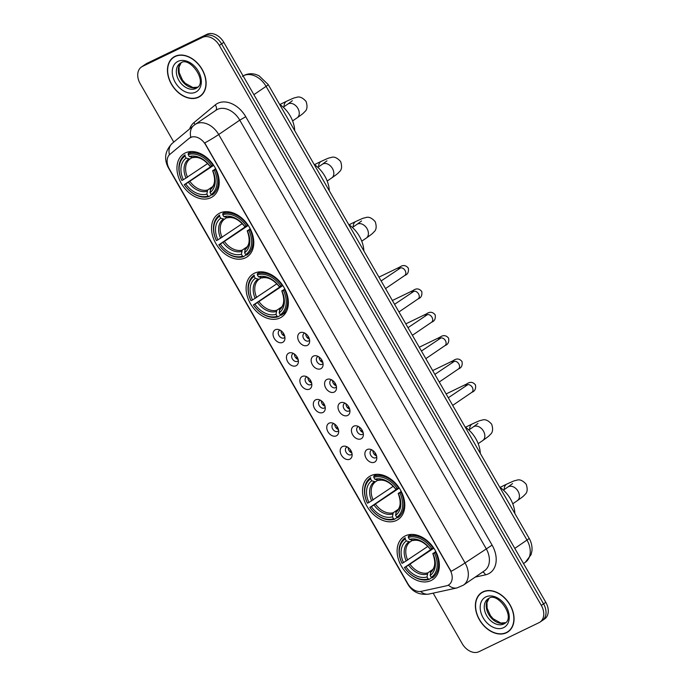 <?xml version="1.0" encoding="UTF-8"?>
<svg xmlns="http://www.w3.org/2000/svg" width="686" height="686" viewBox="0 0 686 686"><rect width="100%" height="100%" fill="white"/><g stroke="black" fill="none" stroke-linecap="round" stroke-linejoin="round"><path stroke-width="1.03" d="M405.392 535.835A25.854 18.531 -124.3 0 0 403.677 536.821A25.854 18.531 -124.3 0 0 402.176 567.468A25.854 18.531 -124.3 0 0 431.091 580.528A25.854 18.531 -124.3 0 0 432.797 579.541A25.854 18.531 -124.3 0 0 434.307 548.894A25.854 18.531 -124.3 0 0 405.392 535.835M219.803 213.097A25.854 18.531 -124.3 0 0 218.097 214.083A25.854 18.531 -124.3 0 0 216.587 244.73A25.854 18.531 -124.3 0 0 245.511 257.79A25.854 18.531 -124.3 0 0 247.217 256.804A25.854 18.531 -124.3 0 0 248.726 226.157A25.854 18.531 -124.3 0 0 219.803 213.097M254.377 273.225A25.854 18.531 -124.3 0 0 252.671 274.211A25.854 18.531 -124.3 0 0 251.17 304.858A25.854 18.531 -124.3 0 0 280.085 317.918A25.854 18.531 -124.3 0 0 281.792 316.932A25.854 18.531 -124.3 0 0 283.301 286.285A25.854 18.531 -124.3 0 0 254.377 273.225M370.817 475.707A25.854 18.531 -124.3 0 0 369.102 476.693A25.854 18.531 -124.3 0 0 367.602 507.34A25.854 18.531 -124.3 0 0 396.517 520.4A25.854 18.531 -124.3 0 0 398.223 519.413A25.854 18.531 -124.3 0 0 399.732 488.766A25.854 18.531 -124.3 0 0 370.817 475.707M185.229 152.969A25.854 18.531 -124.3 0 0 183.522 153.956A25.854 18.531 -124.3 0 0 182.013 184.603A25.854 18.531 -124.3 0 0 210.928 197.662A25.854 18.531 -124.3 0 0 212.643 196.676A25.854 18.531 -124.3 0 0 214.143 166.029A25.854 18.531 -124.3 0 0 185.229 152.969M282.632 342.391A7.314 5.248 55.7 0 1 274.246 338.37A7.314 5.248 55.7 0 1 275.352 329.743A7.314 5.248 55.7 0 1 278.422 329.494A7.314 5.248 55.7 0 1 284.904 339.004A7.314 5.248 55.7 0 1 282.632 342.391M280.162 330.172A4.39 3.147 -124.3 0 0 279.622 330.36A4.39 3.147 -124.3 0 0 279.331 330.532A4.39 3.147 -124.3 0 0 279.073 335.728A4.39 3.147 -124.3 0 0 283.987 337.949A4.39 3.147 -124.3 0 0 284.27 337.778A4.39 3.147 -124.3 0 0 284.904 337.135M296.06 365.758A7.314 5.248 55.7 0 1 287.674 361.728A7.314 5.248 55.7 0 1 288.789 353.101A7.314 5.248 55.7 0 1 291.859 352.853A7.314 5.248 55.7 0 1 298.341 362.362A7.314 5.248 55.7 0 1 296.06 365.758M293.599 353.539A4.39 3.147 -124.3 0 0 293.051 353.719A4.39 3.147 -124.3 0 0 292.759 353.89A4.39 3.147 -124.3 0 0 292.502 359.095A4.39 3.147 -124.3 0 0 297.415 361.308A4.39 3.147 -124.3 0 0 297.707 361.145A4.39 3.147 -124.3 0 0 298.341 360.493M309.497 389.116A7.314 5.248 55.7 0 1 301.111 385.086A7.314 5.248 55.7 0 1 302.217 376.468A7.314 5.248 55.7 0 1 305.287 376.211A7.314 5.248 55.7 0 1 311.77 385.721A7.314 5.248 55.7 0 1 309.497 389.116M307.028 376.897A4.39 3.147 -124.3 0 0 306.488 377.077A4.39 3.147 -124.3 0 0 306.196 377.249A4.39 3.147 -124.3 0 0 305.939 382.454A4.39 3.147 -124.3 0 0 310.852 384.666A4.39 3.147 -124.3 0 0 311.135 384.503A4.39 3.147 -124.3 0 0 311.77 383.851M322.926 412.475A7.314 5.248 55.7 0 1 314.54 408.444A7.314 5.248 55.7 0 1 315.654 399.827A7.314 5.248 55.7 0 1 318.724 399.569A7.314 5.248 55.7 0 1 325.207 409.088A7.314 5.248 55.7 0 1 322.926 412.475M320.465 400.255A4.39 3.147 -124.3 0 0 319.916 400.444A4.39 3.147 -124.3 0 0 319.625 400.607A4.39 3.147 -124.3 0 0 319.367 405.812A4.39 3.147 -124.3 0 0 324.281 408.033A4.39 3.147 -124.3 0 0 324.572 407.861A4.39 3.147 -124.3 0 0 325.207 407.21M336.363 435.833A7.314 5.248 55.7 0 1 327.977 431.803A7.314 5.248 55.7 0 1 329.083 423.185A7.314 5.248 55.7 0 1 332.153 422.928A7.314 5.248 55.7 0 1 338.635 432.446A7.314 5.248 55.7 0 1 336.363 435.833M333.893 423.614A4.39 3.147 -124.3 0 0 333.353 423.802A4.39 3.147 -124.3 0 0 333.062 423.965A4.39 3.147 -124.3 0 0 332.804 429.17A4.39 3.147 -124.3 0 0 337.718 431.391A4.39 3.147 -124.3 0 0 338.001 431.22A4.39 3.147 -124.3 0 0 338.635 430.576M349.791 459.191A7.314 5.248 55.7 0 1 341.405 455.161A7.314 5.248 55.7 0 1 342.52 446.543A7.314 5.248 55.7 0 1 345.59 446.286A7.314 5.248 55.7 0 1 352.072 455.804A7.314 5.248 55.7 0 1 349.791 459.191M347.33 446.972A4.39 3.147 -124.3 0 0 346.782 447.161A4.39 3.147 -124.3 0 0 346.49 447.323A4.39 3.147 -124.3 0 0 346.233 452.528A4.39 3.147 -124.3 0 0 351.146 454.749A4.39 3.147 -124.3 0 0 351.438 454.578A4.39 3.147 -124.3 0 0 352.072 453.935M307.319 345.384A7.314 5.248 55.7 0 1 298.933 341.354A7.314 5.248 55.7 0 1 300.048 332.736A7.314 5.248 55.7 0 1 303.118 332.478A7.314 5.248 55.7 0 1 309.6 341.997A7.314 5.248 55.7 0 1 307.319 345.384M304.858 333.164A4.39 3.147 -124.3 0 0 304.31 333.353A4.39 3.147 -124.3 0 0 304.018 333.516A4.39 3.147 -124.3 0 0 303.769 338.721A4.39 3.147 -124.3 0 0 308.674 340.942A4.39 3.147 -124.3 0 0 308.966 340.77A4.39 3.147 -124.3 0 0 309.6 340.119M320.756 368.742A7.314 5.248 55.7 0 1 312.37 364.712A7.314 5.248 55.7 0 1 313.476 356.094A7.314 5.248 55.7 0 1 316.546 355.837A7.314 5.248 55.7 0 1 323.037 365.355A7.314 5.248 55.7 0 1 320.756 368.742M318.287 356.523A4.39 3.147 -124.3 0 0 317.747 356.711A4.39 3.147 -124.3 0 0 317.455 356.874A4.39 3.147 -124.3 0 0 317.198 362.079A4.39 3.147 -124.3 0 0 322.111 364.3A4.39 3.147 -124.3 0 0 322.403 364.129A4.39 3.147 -124.3 0 0 323.029 363.486M334.185 392.1A7.314 5.248 55.7 0 1 325.799 388.07A7.314 5.248 55.7 0 1 326.913 379.452A7.314 5.248 55.7 0 1 329.983 379.195A7.314 5.248 55.7 0 1 336.466 388.713A7.314 5.248 55.7 0 1 334.185 392.1M331.724 379.881A4.39 3.147 -124.3 0 0 331.175 380.07A4.39 3.147 -124.3 0 0 330.884 380.233A4.39 3.147 -124.3 0 0 330.635 385.438A4.39 3.147 -124.3 0 0 335.54 387.659A4.39 3.147 -124.3 0 0 335.831 387.487A4.39 3.147 -124.3 0 0 336.466 386.844M347.622 415.467A7.314 5.248 55.7 0 1 339.236 411.437A7.314 5.248 55.7 0 1 340.342 402.811A7.314 5.248 55.7 0 1 343.412 402.562A7.314 5.248 55.7 0 1 349.903 412.072A7.314 5.248 55.7 0 1 347.622 415.467M345.152 403.248A4.39 3.147 -124.3 0 0 344.612 403.428A4.39 3.147 -124.3 0 0 344.321 403.6A4.39 3.147 -124.3 0 0 344.063 408.805A4.39 3.147 -124.3 0 0 348.977 411.017A4.39 3.147 -124.3 0 0 349.26 410.854A4.39 3.147 -124.3 0 0 349.894 410.202M361.05 438.826A7.314 5.248 55.7 0 1 352.664 434.795A7.314 5.248 55.7 0 1 353.779 426.178A7.314 5.248 55.7 0 1 356.849 425.92A7.314 5.248 55.7 0 1 363.331 435.43A7.314 5.248 55.7 0 1 361.05 438.826M358.589 426.606A4.39 3.147 -124.3 0 0 358.041 426.786A4.39 3.147 -124.3 0 0 357.749 426.958A4.39 3.147 -124.3 0 0 357.492 432.163A4.39 3.147 -124.3 0 0 362.405 434.375A4.39 3.147 -124.3 0 0 362.697 434.212A4.39 3.147 -124.3 0 0 363.331 433.561M374.487 462.184A7.314 5.248 55.7 0 1 366.101 458.154A7.314 5.248 55.7 0 1 367.207 449.536A7.314 5.248 55.7 0 1 370.277 449.279A7.314 5.248 55.7 0 1 376.76 458.797A7.314 5.248 55.7 0 1 374.487 462.184M372.018 449.965A4.39 3.147 -124.3 0 0 371.478 450.145A4.39 3.147 -124.3 0 0 371.186 450.316A4.39 3.147 -124.3 0 0 370.929 455.521A4.39 3.147 -124.3 0 0 375.842 457.742A4.39 3.147 -124.3 0 0 376.125 457.571A4.39 3.147 -124.3 0 0 376.76 456.919M284.707 336.123A4.39 3.147 55.7 0 1 281.037 330.729M298.144 359.481A4.39 3.147 55.7 0 1 294.466 354.087M311.573 382.839A4.39 3.147 55.7 0 1 307.903 377.454M325.01 406.198A4.39 3.147 55.7 0 1 321.331 400.813M338.438 429.565A4.39 3.147 55.7 0 1 334.768 424.171M351.875 452.923A4.39 3.147 55.7 0 1 348.196 447.529M309.403 339.107A4.39 3.147 55.7 0 1 305.724 333.722M322.832 362.474A4.39 3.147 55.7 0 1 319.161 357.08M336.269 385.832A4.39 3.147 55.7 0 1 332.59 380.438M349.697 409.19A4.39 3.147 55.7 0 1 346.027 403.797M363.134 432.549A4.39 3.147 55.7 0 1 359.455 427.155M376.563 455.907A4.39 3.147 55.7 0 1 372.892 450.522M189.104 138.383A13.171 9.441 55.7 0 1 189.619 137.997A13.171 9.441 55.7 0 1 190.485 137.492A13.171 9.441 55.7 0 1 205.577 144.746L449.982 569.783A13.171 9.441 55.7 0 1 448.858 584.789A13.171 9.441 55.7 0 1 446.406 585.835L421.255 591.349A13.171 9.441 55.7 0 1 407.75 583.546L169.331 168.928A13.171 9.441 55.7 0 1 169.939 154.299L189.104 138.383M175.024 56.329A23.658 16.961 -124.3 0 0 173.464 57.23A23.658 16.961 -124.3 0 0 172.083 85.278A23.658 16.961 -124.3 0 0 198.546 97.232A23.658 16.961 -124.3 0 0 200.115 96.323A23.658 16.961 -124.3 0 0 201.487 68.283A23.658 16.961 -124.3 0 0 175.024 56.329M174.63 56.526A23.658 16.961 -124.3 0 0 173.841 57.272M200.218 95.963A23.658 16.961 -124.3 0 0 200.792 95.697A23.658 16.961 -124.3 0 0 201.195 95.491M482.961 591.838A23.658 16.961 -124.3 0 0 481.392 592.738A23.658 16.961 -124.3 0 0 480.02 620.787A23.658 16.961 -124.3 0 0 506.474 632.741A23.658 16.961 -124.3 0 0 508.043 631.832A23.658 16.961 -124.3 0 0 509.424 603.791A23.658 16.961 -124.3 0 0 482.961 591.838M482.558 592.035A23.658 16.961 -124.3 0 0 481.769 592.781M508.146 631.463A23.658 16.961 -124.3 0 0 508.729 631.206A23.658 16.961 -124.3 0 0 509.123 631M204.745 142.954L451.088 571.361A17.073 1.261 -29.9 0 0 465.048 562.923A19.508 13.986 55.7 0 1 463.376 585.167L484.445 570.803A19.508 13.986 -124.3 0 0 486.117 548.56L239.774 120.153A19.508 13.986 -124.3 0 0 217.411 109.408A19.508 13.986 -124.3 0 0 216.124 110.154L195.056 124.518A19.508 13.986 55.7 0 1 196.342 123.772A19.508 13.986 55.7 0 1 218.697 134.525A17.073 1.261 150.1 0 1 204.745 142.954M189.508 138.109L192.054 136.848M433.149 593.141L462.192 643.639A14.629 10.487 -124.3 0 0 478.957 651.7L539.085 622.631A14.629 10.487 -124.3 0 0 540.053 622.065L542.3 620.538A14.629 10.487 -124.3 0 0 543.561 603.852L221.561 43.895A14.629 10.487 -124.3 0 0 204.797 35.835L144.66 64.904A14.629 10.487 -124.3 0 0 143.7 65.462A14.629 10.487 -124.3 0 1 144.66 64.904L204.797 35.835A14.629 10.487 -124.3 0 1 221.561 43.895L543.561 603.852A14.629 10.487 -124.3 0 1 542.3 620.538A14.629 10.487 -124.3 0 1 541.34 621.096M540.053 622.065A14.629 10.487 -124.3 0 0 541.305 605.386L219.314 45.422A14.629 10.487 -124.3 0 0 202.55 37.361L142.414 66.439A14.629 10.487 -124.3 0 0 141.445 66.996A14.629 10.487 -124.3 0 0 140.193 83.675L173.781 142.079M542.3 620.538L544.555 619.004A14.629 10.487 -124.3 0 0 545.807 602.325L223.808 42.361A14.629 10.487 -124.3 0 0 207.043 34.3L146.915 63.369A14.629 10.487 -124.3 0 0 145.946 63.935L141.445 66.996M198.426 97.018A23.41 16.781 -124.3 0 0 199.978 96.126A23.41 16.781 -124.3 0 0 201.341 68.368A23.41 16.781 -124.3 0 0 175.144 56.535A23.41 16.781 -124.3 0 0 173.601 57.435A23.41 16.781 -124.3 0 0 172.237 85.193A23.41 16.781 -124.3 0 0 198.426 97.018M506.354 632.526A23.41 16.781 -124.3 0 0 507.906 631.635A23.41 16.781 -124.3 0 0 509.269 603.877A23.41 16.781 -124.3 0 0 483.081 592.044A23.41 16.781 -124.3 0 0 481.529 592.944A23.41 16.781 -124.3 0 0 480.166 620.693A23.41 16.781 -124.3 0 0 506.354 632.526M211.631 194.73L209.024 196.505L207.978 196.042A23.213 16.644 -124.3 0 1 184.311 184.671L185.777 183.959A20.974 15.032 -124.3 0 0 206.855 194.087L207.652 189.996L212.617 186.618M213.689 165.317L185.777 183.959M185.023 156.125L185.091 154.89A24.19 17.347 -124.3 0 0 185.014 154.942A24.19 17.347 -124.3 0 0 181.816 180.375L181.884 180.452A23.213 16.644 -124.3 0 1 185.023 156.125L186.146 158.072A20.974 15.032 -124.3 0 0 183.351 179.741L207.729 163.5M191.917 157.686L189.876 159.075L186.146 158.072M294.723 130.666A26.823 19.234 -124.3 0 0 279.528 104.238M184.311 184.671L210.756 166.647A23.17 16.61 55.7 0 1 210.679 166.535M212.188 194.978A24.19 17.347 -124.3 0 0 212.266 194.918A24.19 17.347 -124.3 0 0 215.473 169.493L214.272 170.179A23.213 16.644 -124.3 0 1 211.142 194.507L212.188 194.978M215.91 169.193L215.473 169.493M184.234 184.594A24.19 17.347 -124.3 0 0 209.024 196.505M211.142 194.507L210.019 192.56A20.974 15.032 -124.3 0 0 212.806 170.891L214.272 170.179M206.855 194.087L207.978 196.042M183.351 179.741L181.884 180.452M212.806 170.891L215.618 168.602M210.182 189.765A18.762 13.446 -124.3 0 0 212.634 170.72C215.721 179.26 215.104 185.186 210.782 188.487L210.019 192.56M212.634 170.72L213.166 170.265M190.897 151.563L188.264 153.364L188.187 154.59A23.213 16.644 -124.3 0 1 211.854 165.961L213.046 165.275A24.19 17.347 -124.3 0 0 188.264 153.364M211.854 165.961L210.388 166.672A20.974 15.032 -124.3 0 0 189.31 156.545L188.187 154.59M210.739 166.055L210.388 166.672M189.31 156.545L193.04 157.548M210.756 166.647L213.646 165.249M246.205 254.858L243.599 256.633L242.552 256.17A23.213 16.644 -124.3 0 1 218.885 244.799L220.352 244.087A20.974 15.032 -124.3 0 0 241.429 254.214L242.227 250.124L247.192 246.746M248.263 225.445L220.352 244.087M219.597 216.253L219.674 215.018A24.19 17.347 -124.3 0 0 219.589 215.07A24.19 17.347 -124.3 0 0 216.39 240.503L216.467 240.58A23.213 16.644 -124.3 0 1 219.597 216.253L220.72 218.199A20.974 15.032 -124.3 0 0 217.925 239.868L242.304 223.627M226.491 217.814L224.451 219.203L220.72 218.199M329.297 190.794A26.823 19.234 -124.3 0 0 314.102 164.366M218.885 244.799L245.331 226.774A23.17 16.61 55.7 0 1 245.254 226.663M246.763 255.106A24.19 17.347 -124.3 0 0 246.849 255.055A24.19 17.347 -124.3 0 0 250.047 229.621L248.846 230.307A23.213 16.644 -124.3 0 1 245.717 254.643L246.763 255.106M250.493 229.321L250.047 229.621M218.817 244.722A24.19 17.347 -124.3 0 0 243.599 256.633M245.717 254.643L244.593 252.688A20.974 15.032 -124.3 0 0 247.389 231.019L248.846 230.307M241.429 254.214L242.552 256.17M217.925 239.868L216.467 240.58M247.389 231.019L250.193 228.73M244.756 249.893A18.762 13.446 -124.3 0 0 247.217 230.848C250.296 239.388 249.678 245.314 245.356 248.624L244.593 252.688M247.217 230.848L247.74 230.402M225.471 211.691L222.839 213.492L222.761 214.718A23.213 16.644 -124.3 0 1 246.428 226.097L247.62 225.402A24.19 17.347 -124.3 0 0 222.839 213.492M246.428 226.097L244.962 226.8A20.974 15.032 -124.3 0 0 223.885 216.673L222.761 214.718M245.314 226.183L244.962 226.8M223.885 216.673L227.615 217.676M245.331 226.774L248.221 225.377M280.78 314.985L278.173 316.76L277.127 316.297A23.213 16.644 -124.3 0 1 253.46 304.927L254.926 304.215A20.974 15.032 -124.3 0 0 276.004 314.351L276.81 310.252L281.766 306.874M282.838 285.573L254.926 304.215M254.172 276.381L254.249 275.146A24.19 17.347 -124.3 0 0 254.172 275.197A24.19 17.347 -124.3 0 0 250.965 300.631L251.042 300.708A23.213 16.644 -124.3 0 1 254.172 276.381L255.295 278.327A20.974 15.032 -124.3 0 0 252.499 299.996L276.887 283.764M261.066 277.941L259.025 279.331L255.295 278.327M363.872 250.922A26.823 19.234 -124.3 0 0 348.677 224.502M253.46 304.927L279.905 286.902A23.17 16.61 55.7 0 1 279.828 286.791M281.337 315.234A24.19 17.347 -124.3 0 0 281.423 315.183A24.19 17.347 -124.3 0 0 284.621 289.749L283.429 290.435A23.213 16.644 -124.3 0 1 280.291 314.771L281.337 315.234M281.5 315.123L286.259 311.881M285.067 289.449L284.621 289.749M253.391 304.85A24.19 17.347 -124.3 0 0 278.173 316.76M280.291 314.771L279.168 312.816A20.974 15.032 -124.3 0 0 281.963 291.147L283.429 290.435M276.004 314.351L277.127 316.297M252.499 299.996L251.042 300.708M281.963 291.147L284.767 288.857M279.339 310.021A18.762 13.446 -124.3 0 0 281.792 290.975C284.879 299.516 284.261 305.442 279.931 308.751L279.168 312.816M281.792 290.975L282.315 290.53M260.045 271.819L257.413 273.62L257.336 274.846A23.213 16.644 -124.3 0 1 281.003 286.225L282.203 285.53A24.19 17.347 -124.3 0 0 257.413 273.62M281.003 286.225L279.536 286.928A20.974 15.032 -124.3 0 0 258.459 276.801L257.336 274.846M279.888 286.311L279.536 286.928M258.459 276.801L262.189 277.804M279.905 286.902L282.795 285.505M397.211 517.467L394.604 519.242L393.558 518.779A23.213 16.644 -124.3 0 1 369.891 507.408L371.358 506.697A20.974 15.032 -124.3 0 0 392.435 516.824L393.241 512.734L398.197 509.355M399.269 488.055L371.358 506.697M370.603 478.862L370.68 477.627A24.19 17.347 -124.3 0 0 370.603 477.679A24.19 17.347 -124.3 0 0 367.396 503.112L367.473 503.19A23.213 16.644 -124.3 0 1 370.603 478.862L371.726 480.809A20.974 15.032 -124.3 0 0 368.931 502.478L393.318 486.237M377.497 480.423L375.456 481.812L371.726 480.809M480.303 453.403A26.823 19.234 -124.3 0 0 465.108 426.975M369.891 507.408L396.337 489.384A23.17 16.61 55.7 0 1 396.259 489.272M397.777 517.716A24.19 17.347 -124.3 0 0 397.854 517.664A24.19 17.347 -124.3 0 0 401.053 492.231L399.861 492.917A23.213 16.644 -124.3 0 1 396.722 517.253L397.777 517.716M401.499 491.931L401.053 492.231M369.823 507.331A24.19 17.347 -124.3 0 0 394.604 519.242M396.722 517.253L395.599 515.297A20.974 15.032 -124.3 0 0 398.395 493.628L399.861 492.917M392.435 516.824L393.558 518.779M368.931 502.478L367.473 503.19M398.395 493.628L401.199 491.339M395.771 512.502A18.762 13.446 -124.3 0 0 398.223 493.457C401.31 501.998 400.693 507.923 396.362 511.233L395.599 515.297M398.223 493.457L398.746 493.011M376.477 474.3L373.844 476.101L373.767 477.327A23.213 16.644 -124.3 0 1 397.434 488.706L398.635 488.012A24.19 17.347 -124.3 0 0 373.844 476.101M397.434 488.706L395.968 489.41A20.974 15.032 -124.3 0 0 374.89 479.282L373.767 477.327M396.319 488.792L395.968 489.41M374.89 479.282L378.629 480.286M396.337 489.384L399.226 487.986M431.794 577.595L429.187 579.37L428.133 578.907A23.213 16.644 -124.3 0 1 404.474 567.536L405.932 566.825A20.974 15.032 -124.3 0 0 427.009 576.96L427.815 572.861L432.772 569.483M433.844 548.183L405.932 566.825M405.177 538.99L405.255 537.755A24.19 17.347 -124.3 0 0 405.177 537.807A24.19 17.347 -124.3 0 0 401.97 563.24L402.047 563.317A23.213 16.644 -124.3 0 1 405.177 538.99L406.301 540.937A20.974 15.032 -124.3 0 0 403.514 562.606L427.893 546.373M412.08 540.551L410.039 541.94L406.301 540.937M514.877 513.531A26.823 19.234 -124.3 0 0 499.682 487.111M404.474 567.536L430.911 549.512A23.17 16.61 55.7 0 1 430.834 549.4M432.351 577.844A24.19 17.347 -124.3 0 0 432.429 577.792A24.19 17.347 -124.3 0 0 435.627 552.359L434.435 553.045A23.213 16.644 -124.3 0 1 431.297 577.38L432.351 577.844M436.073 552.058L435.627 552.359M404.397 567.459A24.19 17.347 -124.3 0 0 429.187 579.37M431.297 577.38L430.173 575.425A20.974 15.032 -124.3 0 0 432.969 553.756L434.435 553.045M427.009 576.96L428.133 578.907M403.514 562.606L402.047 563.317M432.969 553.756L435.773 551.467M430.345 572.63A18.762 13.446 -124.3 0 0 432.797 553.585C435.884 562.126 435.267 568.051 430.937 571.361L430.173 575.425M432.797 553.585L433.32 553.139M411.06 534.428L408.419 536.229L408.341 537.455A23.213 16.644 -124.3 0 1 432.009 548.834L433.209 548.14A24.19 17.347 -124.3 0 0 408.419 536.229M432.009 548.834L430.542 549.537A20.974 15.032 -124.3 0 0 409.465 539.41L408.341 537.455M430.894 548.92L430.542 549.537M409.465 539.41L413.204 540.414M430.911 549.512L433.801 548.114M305.887 333.842A7.314 5.248 -124.3 0 0 306.17 334.682L306.591 334.442M308.426 336.749L307.628 337.212A7.314 5.248 -124.3 0 0 309.343 338.918M319.324 357.2A7.314 5.248 -124.3 0 0 319.607 358.041L320.028 357.8M321.854 360.116L321.057 360.57A7.314 5.248 -124.3 0 0 322.78 362.277M332.753 380.559A7.314 5.248 -124.3 0 0 333.036 381.399L333.456 381.159M335.291 383.474L334.494 383.928A7.314 5.248 -124.3 0 0 336.209 385.635M346.19 403.917A7.314 5.248 -124.3 0 0 346.473 404.757L346.893 404.517M348.72 406.832L347.922 407.287A7.314 5.248 -124.3 0 0 349.646 408.993M359.618 427.284A7.314 5.248 -124.3 0 0 359.901 428.124L360.322 427.875M362.157 430.191L361.359 430.654A7.314 5.248 -124.3 0 0 363.074 432.351M373.047 450.642A7.314 5.248 -124.3 0 0 373.338 451.482L373.759 451.234M375.585 453.549L374.788 454.012A7.314 5.248 -124.3 0 0 376.511 455.718M281.191 330.849A7.314 5.248 -124.3 0 0 281.483 331.69L281.903 331.449M283.73 333.765L282.932 334.219A7.314 5.248 -124.3 0 0 284.656 335.926M294.628 354.208A7.314 5.248 -124.3 0 0 294.911 355.048L295.332 354.808M297.167 357.123L296.369 357.578A7.314 5.248 -124.3 0 0 298.084 359.284M308.057 377.574A7.314 5.248 -124.3 0 0 308.348 378.415L308.769 378.166M310.595 380.481L309.798 380.944A7.314 5.248 -124.3 0 0 311.521 382.642M321.494 400.933A7.314 5.248 -124.3 0 0 321.777 401.773L322.197 401.533M324.032 403.84L323.235 404.303A7.314 5.248 -124.3 0 0 324.95 406.009M334.922 424.291A7.314 5.248 -124.3 0 0 335.214 425.131L335.634 424.891M337.461 427.207L336.663 427.661A7.314 5.248 -124.3 0 0 338.387 429.367M348.359 447.649A7.314 5.248 -124.3 0 0 348.642 448.49L349.063 448.25M350.898 450.565L350.1 451.019A7.314 5.248 -124.3 0 0 351.815 452.726M492.094 545.121L465.048 562.923L218.697 134.525L239.774 120.153L245.751 116.714L492.094 545.121A24.387 17.484 55.7 0 1 488.389 573.848A24.387 17.484 55.7 0 1 485.456 574.859L475.201 577.106M195.056 124.518L193.666 125.564A17.073 11.876 50.3 0 0 190.811 137.269M408.341 584.515A17.073 1.261 150.1 0 1 407.981 584.455L168.31 167.65A17.073 1.261 -29.9 0 0 168.687 167.701M420.569 591.461A17.073 11.43 77.6 0 0 428.939 594.067C419.652 595.302 412.663 592.104 407.981 584.455M168.31 167.65C163.705 158.8 165.043 150.688 172.315 143.297A17.073 11.876 50.3 0 0 169.408 154.796M448.344 585.107A17.073 11.43 77.6 0 0 456.953 587.936L428.939 594.067M189.679 128.874A24.387 17.484 55.7 0 1 193.889 122.665L215.233 104.924A24.387 17.484 55.7 0 1 245.751 116.714M541.305 605.386L545.807 602.325M219.314 45.422L223.808 42.361M202.55 37.361L207.043 34.3M142.414 66.439L146.915 63.369M193.889 122.665A4.879 3.396 -129.7 0 1 194.91 124.62M215.233 104.924A4.879 3.396 -129.7 0 1 215.721 110.437M482.652 572.03A4.879 3.267 -102.4 0 1 485.456 574.859M514.792 548.38L526.977 540.071A9.758 0.72 -29.9 0 0 529.103 538.27C531.41 542.3 532.353 546.528 531.933 550.952L531.11 554.614L525.305 562.314A19.508 13.986 -124.3 0 0 526.977 540.071L266.082 86.367A19.508 13.986 -124.3 0 0 243.727 75.623A19.508 13.986 -124.3 0 0 243.118 75.94M253.897 94.677L266.082 86.367A9.758 0.72 -29.9 0 0 268.209 84.567L529.103 538.27M180.77 62.941A14.869 10.659 -124.3 0 0 180.101 63.344A14.869 10.659 -124.3 0 0 179.235 80.974A14.869 10.659 -124.3 0 0 195.862 88.485A14.869 10.659 -124.3 0 0 196.848 87.911C208.15 81.694 189.447 56.029 180.898 62.88L180.101 63.344M181.087 62.795A14.869 10.659 -124.3 0 0 181.636 80.288A14.869 10.659 -124.3 0 0 197.722 87.191M195.63 92.164A17.793 12.76 -124.3 0 0 198.331 71.198A17.793 12.76 -124.3 0 0 177.94 61.397A17.793 12.76 -124.3 0 0 175.239 82.363A17.793 12.76 -124.3 0 0 195.63 92.164M488.698 598.449A14.869 10.659 -124.3 0 0 488.029 598.852A14.869 10.659 -124.3 0 0 487.163 616.474A14.869 10.659 -124.3 0 0 503.79 623.986A14.869 10.659 -124.3 0 0 504.776 623.42C516.078 617.203 497.376 591.538 488.835 598.389L488.029 598.852M489.024 598.303A14.869 10.659 -124.3 0 0 489.564 615.796A14.869 10.659 -124.3 0 0 505.651 622.699M503.567 627.664A17.793 12.76 -124.3 0 0 506.259 606.707A17.793 12.76 -124.3 0 0 485.877 596.906A17.793 12.76 -124.3 0 0 483.176 617.872A17.793 12.76 -124.3 0 0 503.567 627.664M292.382 100.713L287.811 104.109A8.292 5.942 55.7 0 1 288.36 103.792A8.292 5.942 55.7 0 1 297.87 108.362A8.292 5.942 55.7 0 1 297.158 117.812L292.605 120.916M284.047 106.682A8.292 5.745 -115.8 0 1 286.748 101.185L279.897 104.495M189.962 181.49A18.05 12.94 -124.3 0 0 207.652 189.996M189.876 159.075A18.05 12.94 -124.3 0 0 187.535 177.271M188.496 182.39A18.762 13.446 -124.3 0 0 207.018 191.291M188.53 159.135A18.762 13.446 -124.3 0 0 186.069 178.171M192.689 157.711C198.451 156.348 204.291 159.281 210.208 166.501A18.762 13.446 -124.3 0 0 191.694 157.6M326.956 160.841L322.394 164.237A8.292 5.942 55.7 0 1 322.943 163.92A8.292 5.942 55.7 0 1 332.444 168.49A8.292 5.942 55.7 0 1 331.732 177.94L327.179 181.044M318.621 166.809A8.292 5.745 -115.8 0 1 321.322 161.313L314.471 164.623M224.536 241.618A18.05 12.94 -124.3 0 0 242.227 250.124M224.451 219.203A18.05 12.94 -124.3 0 0 222.11 237.399M223.07 242.518A18.762 13.446 -124.3 0 0 241.592 251.419M223.104 219.263A18.762 13.446 -124.3 0 0 220.652 238.299M227.272 217.839C233.026 216.476 238.865 219.409 244.791 226.629A18.762 13.446 -124.3 0 0 226.269 217.728M361.539 220.969L356.969 224.365A8.292 5.942 55.7 0 1 357.517 224.056A8.292 5.942 55.7 0 1 367.019 228.618A8.292 5.942 55.7 0 1 366.307 238.068L361.754 241.18M353.204 226.937A8.292 5.745 -115.8 0 1 355.897 221.441L349.045 224.759M259.111 301.746A18.05 12.94 -124.3 0 0 276.81 310.252M259.025 279.331A18.05 12.94 -124.3 0 0 256.684 297.527M257.653 302.646A18.762 13.446 -124.3 0 0 276.175 311.547M257.679 279.391A18.762 13.446 -124.3 0 0 255.226 298.436M261.846 277.967C267.6 276.604 273.44 279.536 279.365 286.757A18.762 13.446 -124.3 0 0 260.843 277.856M477.971 423.451L473.4 426.846A8.292 5.942 55.7 0 1 473.949 426.529A8.292 5.942 55.7 0 1 483.45 431.1A8.292 5.942 55.7 0 1 482.738 440.549L478.185 443.653M469.636 429.419A8.292 5.745 -115.8 0 1 472.328 423.922L465.477 427.232M375.542 504.227A18.05 12.94 -124.3 0 0 393.241 512.734M375.456 481.812A18.05 12.94 -124.3 0 0 373.115 500.008M374.084 505.128A18.762 13.446 -124.3 0 0 392.606 514.028M374.11 481.872A18.762 13.446 -124.3 0 0 371.658 500.909M378.278 480.449C384.031 479.085 389.871 482.018 395.796 489.238A18.762 13.446 -124.3 0 0 377.274 480.337M512.545 483.579L507.974 486.974A8.292 5.942 55.7 0 1 508.523 486.666A8.292 5.942 55.7 0 1 518.024 491.227A8.292 5.942 55.7 0 1 517.313 500.677L512.759 503.79M504.21 489.547A8.292 5.745 -115.8 0 1 506.903 484.05L500.051 487.369M410.117 564.355A18.05 12.94 -124.3 0 0 427.815 572.861M410.039 541.94A18.05 12.94 -124.3 0 0 407.69 560.136M408.659 565.255A18.762 13.446 -124.3 0 0 427.181 574.156M408.685 542A18.762 13.446 -124.3 0 0 406.232 561.045M412.852 540.577C418.606 539.213 424.445 542.146 430.371 549.366A18.762 13.446 -124.3 0 0 411.849 540.465M399.509 268.458A4.39 3.147 55.7 0 1 399.775 268.243A4.39 3.147 55.7 0 1 400.067 268.08A4.39 3.147 55.7 0 1 405.229 270.738A4.39 3.147 55.7 0 1 404.723 275.498L385.523 288.583M398.24 269.289A4.39 3.044 -115.8 0 1 399.629 267.146C402.922 264.745 405.812 265.079 408.307 268.132C408.907 271.973 407.716 274.434 404.723 275.498M412.946 291.816A4.39 3.147 55.7 0 1 413.204 291.601A4.39 3.147 55.7 0 1 413.495 291.439A4.39 3.147 55.7 0 1 418.657 294.097A4.39 3.147 55.7 0 1 418.151 298.856L398.96 311.941M411.677 292.648A4.39 3.044 -115.8 0 1 413.058 290.512C416.351 288.111 419.249 288.437 421.744 291.49C422.344 295.332 421.144 297.793 418.151 298.856M426.375 315.174A4.39 3.147 55.7 0 1 426.641 314.968A4.39 3.147 55.7 0 1 426.932 314.797A4.39 3.147 55.7 0 1 432.094 317.455A4.39 3.147 55.7 0 1 431.588 322.223L412.389 335.3M425.106 316.006A4.39 3.044 -115.8 0 1 426.495 313.871C429.788 311.47 432.677 311.796 435.173 314.848C435.773 318.698 434.581 321.151 431.588 322.223M439.812 338.532A4.39 3.147 55.7 0 1 440.069 338.327A4.39 3.147 55.7 0 1 440.361 338.155A4.39 3.147 55.7 0 1 445.523 340.813A4.39 3.147 55.7 0 1 445.017 345.581L425.826 358.658M438.543 339.373A4.39 3.044 -115.8 0 1 439.923 337.229C443.216 334.828 446.114 335.154 448.61 338.207C449.21 342.057 448.009 344.509 445.017 345.581M453.24 361.891A4.39 3.147 55.7 0 1 453.506 361.685A4.39 3.147 55.7 0 1 453.798 361.513A4.39 3.147 55.7 0 1 458.96 364.172A4.39 3.147 55.7 0 1 458.454 368.939L439.254 382.025M451.971 362.731A4.39 3.044 -115.8 0 1 453.36 360.587C456.653 358.186 459.543 358.512 462.038 361.565C462.638 365.415 461.446 367.868 458.454 368.939M466.677 385.249A4.39 3.147 55.7 0 1 466.934 385.043A4.39 3.147 55.7 0 1 467.226 384.88A4.39 3.147 55.7 0 1 472.388 387.539A4.39 3.147 55.7 0 1 471.882 392.298L452.691 405.383M465.408 386.089A4.39 3.044 -115.8 0 1 466.789 383.946C470.082 381.545 472.98 381.87 475.475 384.932C476.075 388.773 474.875 391.234 471.882 392.298M456.953 587.936L463.376 585.167M193.666 125.564L172.315 143.297M242.441 76.369L244.327 75.271C247.92 73.608 251.676 73.316 255.595 74.397L258.956 75.7L268.209 84.567M525.305 562.314L523.504 563.54M201.984 94.754L199.978 96.126M175.607 56.063L173.601 57.435M181.147 62.769L179.02 67.099L179.183 72.639L182.467 80.039L185.271 83.306L192.929 87.534L197.765 87.148M509.912 630.263L507.906 631.635M483.536 591.572L481.529 592.944M489.075 598.278L486.957 602.608L487.111 608.148L490.396 615.548L493.208 618.815L500.857 623.042L505.693 622.656M297.158 117.812C304.044 112.933 302.955 113.516 304.876 111.612C307.234 109.631 307.628 106.236 306.05 101.425C302.689 97.644 299.55 96.272 296.652 97.318C293.942 98.072 295.469 97.172 286.748 101.185M283.258 107.213L287.811 104.109M331.732 177.94C338.618 173.061 337.538 173.644 339.45 171.74C341.808 169.759 342.203 166.364 340.633 161.553C337.263 157.771 334.133 156.399 331.227 157.446C328.517 158.2 330.043 157.308 321.322 161.313M317.832 167.341L322.394 164.237M366.307 238.068C373.193 233.189 372.112 233.772 374.024 231.868C376.391 229.887 376.777 226.491 375.208 221.681C371.838 217.899 368.708 216.527 365.801 217.573C363.091 218.328 364.618 217.436 355.897 221.441M286.251 311.881L281.423 315.183M352.415 227.478L356.969 224.365M482.738 440.549C489.624 435.67 488.543 436.253 490.456 434.349C492.822 432.369 493.217 428.973 491.639 424.162C488.269 420.381 485.139 419.009 482.232 420.055C479.523 420.81 481.049 419.918 472.328 423.922M468.847 429.959L473.4 426.846M517.313 500.677C524.207 495.798 523.118 496.381 525.03 494.477C527.397 492.497 527.791 489.101 526.213 484.29C522.843 480.509 519.714 479.137 516.807 480.183C514.106 480.937 515.623 480.046 506.903 484.05M503.421 490.087L507.974 486.974M381.133 280.951L400.607 267.892M399.629 267.146L378.946 277.144M394.57 304.31L414.044 291.25M413.058 290.512L392.383 300.502M407.999 327.668L427.472 314.608M426.495 313.871L405.812 323.869M421.436 351.026L440.909 337.975M439.923 337.229L419.249 347.227M434.864 374.385L454.338 361.333M453.36 360.587L432.677 370.586M448.301 397.751L467.775 384.692M466.789 383.946L446.114 393.944"/></g></svg>
